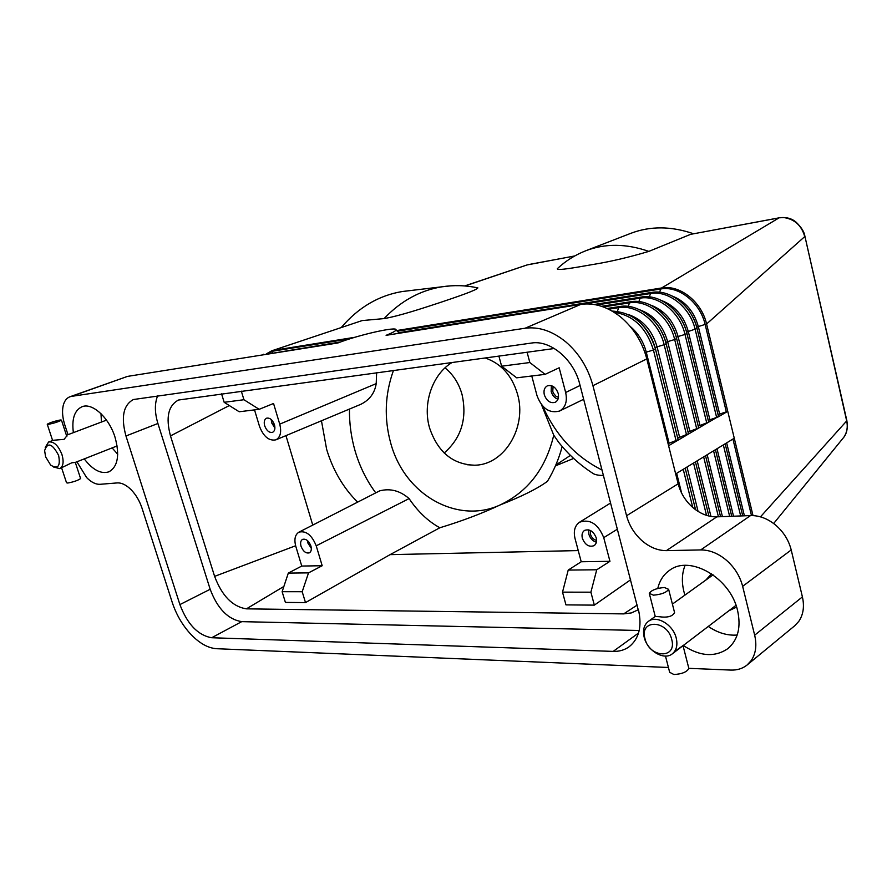 <?xml version="1.0" encoding="UTF-8"?>
<svg xmlns="http://www.w3.org/2000/svg" width="892" height="892" viewBox="0 0 892 892"><rect width="100%" height="100%" fill="white"/><g stroke="black" fill="none" stroke-linecap="round" stroke-linejoin="round"><path stroke-width="1.34" d="M675.679 473.92L734.272 438.24L727.749 411.335L718.082 416.954L708.226 420.344M718.484 416.419L668.599 445.71M708.661 422.117L698.224 426.153M76.924 461.811L86.647 477.588C91.285 482.282 95.767 484.512 100.094 484.3L117.253 482.918C121.702 482.683 126.352 484.98 131.202 489.808C136.019 494.826 139.631 500.992 142.051 508.284L172.223 602.356C176.326 614.766 182.615 625.515 191.1 634.58C199.674 643.433 208.182 648.138 216.6 648.707L668.431 667.484M688.825 668.331L730.771 670.082C737.182 670.305 742.657 668.587 747.184 664.941L794.716 625.771L798.764 621.412C803.324 614.677 804.539 606.504 802.41 596.904L791.215 549.951C788.74 540.217 783.555 531.944 775.683 525.132C767.666 518.587 759.282 515.398 750.54 515.576L716.833 516.847C708.426 516.992 700.465 513.926 692.95 507.626C685.569 501.137 680.641 493.198 678.154 483.81L646.8 358.885C642.273 341.848 633.565 327.899 620.698 317.039C607.619 306.703 594.306 302.5 580.759 304.406L525.065 328.245C538.779 326.439 552.36 330.988 565.796 341.881C579.042 353.332 588.084 367.939 592.935 385.69L646.8 358.885M802.41 596.904L754.665 635.193C756.962 645.195 755.825 653.635 751.254 660.504L747.184 664.941M753.015 515.598L734.272 438.24M678.11 439.745L668.075 443.625M525.065 328.245L71.494 396.371L127.489 376.402L337.912 342.974C358.216 334.957 397.821 326.004 395.992 329.928C395.658 331.043 392.357 332.839 386.102 335.325L580.759 304.406M688.479 433.78L677.697 438.083M698.659 427.904L688.055 432.062M779.508 217.771L784.068 217.603C794.727 219.265 801.618 225.587 804.74 236.592L706.587 323.986L727.749 411.335L718.049 414.646M672.401 296.111C685.413 301.351 694.054 311.498 698.324 326.55L706.587 323.986C701.614 301.719 679.771 284.492 661.596 287.982L660.771 288.986C678.712 285.563 700.242 302.555 705.148 324.521L726.344 411.903M477.32 287.782L477.878 287.893C476.484 290.324 455.823 297.203 440.113 302.533C423.789 307.874 399.962 315.857 384.073 318.589L362.13 320.585L271.703 350.824L266.596 353.745M690.977 234.273L778.995 217.904L661.596 287.982L396.65 330.564M690.397 234.429L648.83 251.388C628.849 257.364 609.827 261.791 591.753 264.69C576.589 267.344 556.485 271.023 557.333 268.67C565.662 260.888 575.184 254.9 585.877 250.719C605.3 243.315 626.284 243.538 648.83 251.388M526.771 265.047L464.988 285.964M574.626 256.004L528.833 264.511M409.495 290.658L402.169 291.539C378.676 295.497 358.406 307.45 341.346 327.409M362.13 320.585L271.815 350.79M690.809 234.306L779.329 217.793C786.175 216.912 791.784 218.395 796.155 222.231C801.462 227.382 804.383 232.098 804.93 236.38L846.686 420.946L760.463 516.847M585.877 250.719L630.756 233.347C650.268 225.921 671.23 226.055 693.63 233.782M846.798 420.388L846.686 420.946C847.969 426.945 847.054 432.319 843.955 437.08L842.226 439.21M526.927 264.991L464.643 285.942M444.194 452.991C461.376 437.927 467.319 418.415 462.034 394.454C458.923 383.471 453.259 374.607 445.041 367.861M485.103 357.937C501.237 363.546 512.041 375.61 517.505 394.119C527.261 426.878 504.504 465.301 474.388 465.2C452.735 464.431 437.805 452.032 429.598 428.004C422.306 403.407 432.575 373.982 452.188 362.431M541.466 404.622L553.742 435.196L558.682 442.32C568.605 454.73 580.023 465.078 592.935 473.373C594.808 474.711 598.342 475.425 603.516 475.492M376.625 372.722L376.212 383.627C374.729 393.038 369.634 399.917 360.925 404.266L275.884 439.845C268.994 441.127 263.53 436.645 259.505 426.376L254.521 409.885M357.625 502.14C343.286 487.879 332.972 470.296 326.65 449.39L321.454 420.779M288.317 573.099L282.128 591.697L285.407 602.423L305.499 602.602L302.198 591.731L308.532 572.876L288.317 573.099L301.752 566.052L295.81 546.395C293.992 539.426 295.018 534.687 298.909 532.167C306.023 530.45 311.799 534.999 316.214 545.815L322.19 565.729L301.752 566.052M630.655 579.767L594.34 605.133L565.952 604.876L562.518 592.143L590.894 592.188L596.737 569.776L568.215 570.077L562.518 592.143M578.239 550.587L390.06 554.646L305.499 602.602M638.427 609.626C642.195 626.351 639.096 638.739 629.128 646.767C624.578 650.034 619.249 651.573 613.172 651.394L211.694 637.735C197.991 635.327 187.398 624.277 179.894 604.586L125.962 435.987C120.844 417.211 123.319 405.057 133.399 399.527L531.454 343.052C550.275 339.763 573.746 359.387 579.711 384.039L638.215 609.782L631.391 612.916L623.642 613.897L246.437 608.846L283.868 586.457M623.642 613.897L637.234 605.044M568.215 570.077L581.216 561.759L575.017 538.467C573.311 531.03 574.827 525.611 579.555 522.21C590.002 518.709 598.064 523.849 603.739 537.642L609.95 561.313L596.737 569.776M581.216 561.759L609.95 561.313M582.342 538.255C581.528 534.631 582.275 532.011 584.583 530.383C589.634 528.744 593.514 531.231 596.224 537.854C597.027 541.444 596.302 544.053 594.039 545.681C588.965 547.365 585.074 544.889 582.342 538.255M596.369 542.202C592.701 541.087 590.203 538.433 588.854 534.252L588.731 529.848M596.57 540.385C593.604 539.66 591.563 537.597 590.448 534.197L590.448 530.484M590.894 592.188L594.34 605.133M555.448 465.869L573.634 458.443M547.855 480.61L547.432 481.323C537.497 488.615 521.764 496.476 500.211 504.905C482.238 513.391 462.112 521.017 439.845 527.763L390.06 554.646M282.128 591.697L302.198 591.731M322.19 565.729L308.532 572.876M301.028 546.25C300.147 542.86 300.66 540.574 302.555 539.37C305.989 538.567 308.766 540.764 310.895 545.971C311.765 549.338 311.263 551.624 309.39 552.828C305.934 553.653 303.157 551.457 301.028 546.25M307.339 540.474L307.762 542.838L311.308 548.312M308.654 541.79L311.029 546.462M298.909 532.167L379.657 490.868C390.217 488.114 400.029 490.689 409.093 498.595C417.846 511.595 428.093 521.318 439.845 527.763M570.434 455.377L555.794 465.067M529.837 362.531L501.616 366.199L516.68 377.829L545.09 374.361L529.837 362.531L527.094 352.217M545.09 374.361L559.173 367.783L565.662 392.502C567.524 401.367 565.495 407.544 559.574 411.034C549.483 413.665 541.968 408.547 537.017 395.68L531.777 375.989M558.169 393.339C559.072 397.587 558.102 400.575 555.281 402.281C550.397 403.597 546.751 401.121 544.332 394.866C543.418 390.573 544.399 387.585 547.275 385.879C552.137 384.608 555.772 387.095 558.169 393.339M551.379 385.634L551.167 391.543C552.382 395.479 554.657 398.033 557.991 399.192M553.107 386.392L552.75 391.365L553.453 393.205L555.872 396.16L558.459 397.353M498.884 356.064L501.616 366.199M259.159 409.317L243.94 399.728L224.16 402.303L239.19 411.758L259.159 409.317L273.543 403.485L279.731 424.146C281.705 432.085 280.423 437.314 275.884 439.845M241.331 391.153L243.94 399.728M274.457 424.726C275.405 428.539 274.792 431.07 272.618 432.308C269.284 432.954 266.641 430.791 264.679 425.807C263.72 421.972 264.333 419.441 266.541 418.203C269.852 417.567 272.495 419.742 274.457 424.726M274.914 428.082L271.67 422.875L271.213 419.496M274.803 426.287L272.45 420.823M224.16 402.303L221.573 393.84M246.437 608.846C232.589 606.716 221.974 595.878 214.615 576.366L170.483 435.909C165.589 417.501 168.254 405.537 178.478 400.029L554.345 348.504M312.746 525.087L285.953 435.63M542.503 405.871C555.816 435.474 575.674 456.871 602.089 470.039M214.615 576.366L295.631 545.759M170.483 435.909L229.311 405.548M750.54 515.576L700.711 549.929C709.619 549.896 718.216 553.341 726.478 560.288C734.607 567.502 740.003 576.176 742.646 586.323L791.215 549.951M678.154 483.81L626.574 515.732C629.228 525.5 634.357 533.806 641.939 540.652C649.677 547.309 657.817 550.632 666.38 550.632L716.833 516.847M728.809 610.808L736.591 607.106M157.628 395.825C154.561 403.463 154.65 412.684 157.906 423.488L210.178 589.278C217.492 608.623 228.006 619.416 241.721 621.646L639.207 630.488M67.993 434.672L64.804 424.927C62.518 417.746 61.972 411.357 63.176 405.737C64.313 401.043 66.554 398.055 69.899 396.773L71.494 396.371M127.489 376.402L69.899 396.773M700.711 549.929L666.38 550.632M754.665 635.193L742.646 586.323M685.056 565.405C681.923 573.266 681.544 582.008 683.919 591.63L684.922 595.109M708.281 626.44C717.826 632.919 727.459 635.784 737.193 635.037M711.56 573.79L705.795 580.101M657.783 588.452C659.612 580.625 663.525 574.582 669.524 570.356C689.761 554.478 730.559 577.882 737.617 610.708C741.185 627.288 737.94 639.921 727.905 648.596C714.893 657.493 700.019 656.456 683.272 645.485M112.136 447.907L117.722 454.262M100.986 413.665L101.465 422.027M73.378 432.642C71.616 418.917 74.493 410.287 81.997 406.741C92.289 402.359 109.047 417.657 115.035 437.247C119.907 455.188 117.867 466.728 108.902 471.835C100.974 474.276 92.757 469.972 84.261 458.912M626.574 515.732L592.935 385.69M45.224 447.427L48.603 441.997C53.843 441.284 58.292 445.454 61.949 454.519C64.023 461.878 63.265 466.572 59.686 468.623L53.364 466.951M59.686 468.623L71.773 462.803L75.307 462.424L117.12 445.933M66.677 436.065L64.079 439.355L53.598 440.247L48.603 441.997M45.603 456.804L44.611 450.605C47.611 441.841 52.282 443.458 58.627 455.433C60.611 466.326 57.947 469.549 50.643 465.078L45.603 456.804M60.31 419.976L61.459 420.121C58.627 421.738 54.267 423.154 48.369 424.369L47.243 424.213C50.075 422.596 54.434 421.18 60.31 419.976M61.615 467.865L66.521 482.739L67.681 483.04C73.579 481.959 77.894 480.476 80.603 478.58L80.525 478.368M644.202 637.334C642.574 630.243 643.957 624.924 648.35 621.401C656.534 614.766 673.237 624.668 676.247 638.159C677.808 645.094 676.493 650.324 672.312 653.836C664.049 660.782 647.246 650.781 644.202 637.334M674.218 611.221L674.553 612.514C672.624 616.495 667.439 617.877 658.998 616.695L655.252 616.483L649.465 594.072M674.452 651.651L683.004 645.585M671.721 639.452C677.34 659.299 649.331 658.196 644.994 638.739C639.151 619.182 667.16 619.572 671.721 639.452M665.477 656.066L669.669 672.289L673.906 674.519C681.889 674.062 686.873 672.044 688.858 668.454L688.646 667.64M653.446 595.165L649.276 593.358C651.394 590.158 656.423 588.207 664.384 587.505L668.621 589.311C666.502 592.522 661.451 594.473 653.446 595.165M263.631 354.236L262.304 354.983M651.907 292.431L650.547 293.535L649.309 296.869M681.577 302.455C689.248 309.457 694.422 318.132 697.065 328.501L688.289 331.49L709.865 419.63M584.739 303.971L650.547 293.535C668.532 290.112 690.196 307.294 695.169 329.438L716.655 417.534M661.708 300.593C675.01 305.789 683.874 316.08 688.289 331.49L686.595 332.158M681.622 493.086L676.66 473.317M692.783 507.481L683.239 469.315M698.079 511.406L687.018 467.007M706.531 515.364L693.53 463.037M685.19 468.122L695.57 509.711L685.201 468.11M708.895 516.022L695.459 461.866M710.969 516.446L697.187 460.818M718.428 516.791L703.643 456.882M720.569 516.702L705.539 455.734L720.558 516.702M722.431 516.635L707.178 454.73M729.656 516.368L713.578 450.839M731.752 516.29L715.44 449.702M733.525 516.223L717.001 448.754M740.672 515.955L723.334 444.896M742.735 515.877L725.163 443.781L742.724 515.877M744.407 515.81L726.657 442.878M751.488 515.565L732.923 439.054M635.728 318.923C645.54 326.405 652.119 336.429 655.475 348.995L653.435 350.01L676.181 441.049M614.097 312.278C633.264 315.199 646.377 327.777 653.435 350.01L646.265 352.15L669.111 443.235M630.231 326.472C638.148 333.151 643.5 341.703 646.265 352.15L644.949 352.619M647.447 314.597C656.735 321.99 662.979 331.701 666.157 343.732L664.15 344.725L686.572 435.006M608.623 309.212L618.747 307.651C636.899 304.283 658.943 322.023 664.15 344.725L657.058 346.843L679.581 437.18M628.492 314.564C642.675 319.581 652.197 330.341 657.058 346.843L655.118 347.668M655.486 349.017L678.165 439.89M620.219 306.513L618.747 307.651L617.376 311.286M658.987 310.416C667.751 317.697 673.638 327.074 676.649 338.559L674.675 339.54L696.775 429.074M603.349 306.937L629.529 302.867C647.625 299.478 669.546 317.028 674.675 339.54L667.651 341.636L689.851 431.226M639.754 309.814C653.646 314.898 662.946 325.502 667.651 341.636L665.789 342.405M666.168 343.755L688.524 433.88M630.967 301.741L629.529 302.867L628.213 306.391M670.36 306.357C678.589 313.516 684.119 322.558 686.952 333.485L685.011 334.444L706.81 423.254M596.703 304.975L640.133 298.162C658.173 294.761 679.96 312.122 685.011 334.444L678.065 336.518L699.952 425.373M650.826 305.164C664.417 310.293 673.505 320.752 678.065 336.518L676.281 337.232M676.649 338.592L698.692 427.97M641.538 297.047L640.133 298.162L638.862 301.585M686.963 333.519L708.683 422.161M696.719 327.174L698.324 326.55L719.621 413.977M398.813 332.694L651.584 292.453C670.171 288.919 692.103 306.279 697.076 328.557L718.506 416.464M397.308 331.211L660.771 288.986L659.589 292.23M354.916 337.276L273.844 350.311L272.974 351.147L349.943 338.804M266.976 353.678L272.974 351.147L272.116 352.864M450.873 285.83L441.707 286.834C419.987 290.457 400.776 301.039 384.073 318.589M804.907 236.269L846.842 420.589C847.969 427.446 846.999 432.943 843.943 437.102L773.654 523.515M393.472 370.425C384.898 394.242 383.973 418.437 390.685 443.012C404.99 496.22 458.555 524.34 500.211 504.905C527.952 491.737 545.804 468.512 553.742 435.196M349.441 409.071C349.296 423.466 351.192 437.47 355.127 451.051C359.71 466.627 366.59 480.565 375.755 492.863M603.739 537.642L617.476 529.157M316.214 545.815L409.093 498.595M565.662 392.502L580.079 385.467M279.731 424.146L376.212 383.627M125.962 435.987L157.906 423.488M179.894 604.586L210.178 589.278M211.694 637.735L241.721 621.646M613.172 651.394L638.527 633.064M340.644 341.948L259.438 355.44M695.448 461.878L708.884 516.022M715.429 449.713L731.741 516.29M395.992 329.928L399.36 333.218M652.219 339.696L651.048 337.254M612.102 311.074C633.164 312.3 647.625 324.956 655.475 349.062L678.165 439.979M607.106 308.487L619.851 306.525C638.639 303.035 660.961 320.964 666.157 343.799L688.524 433.958M601.498 306.291L630.611 301.752C649.343 298.24 671.531 315.98 676.649 338.625L698.704 428.048M594.094 304.484L641.192 297.058C659.846 293.535 681.912 311.096 686.952 333.552L708.694 422.25M697.076 328.557L718.517 416.542M527.15 264.924L574.749 255.948M402.169 291.539L441.707 286.834C453.905 284.949 465.97 285.306 477.878 287.893M467.14 464.732L474.388 465.2M579.555 522.21L610.663 502.977M559.574 411.034L583.669 399.27M547.432 481.323C553.954 470.53 558.871 458.934 562.183 446.546M66.421 435.274L106.494 420.132M66.855 436.612L61.459 420.121M80.603 478.58L75.263 462.268M52.606 440.492L47.298 424.38M648.35 621.401L655.241 616.45M672.401 604.107L713.098 574.849M672.312 653.836L736 605.333M668.621 589.311L674.553 612.514M683.027 645.674L688.858 668.454"/></g></svg>
